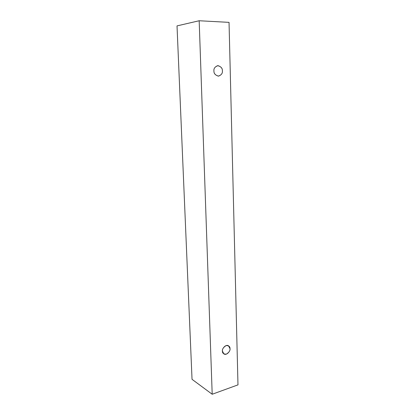<?xml version="1.0" encoding="UTF-8"?>
<svg xmlns="http://www.w3.org/2000/svg" width="415" height="415" viewBox="0 0 415 415"><rect width="100%" height="100%" fill="white"/><g stroke="black" fill="none" stroke-linecap="round" stroke-linejoin="round"><path stroke-width="0.62" d="M229.038 22.363L237.982 384.871L212.195 394.25L199.174 20.75L229.038 22.363L199.174 20.75L177.018 25.896L199.174 20.75L212.195 394.25L192.036 379.326L212.195 394.25L237.982 384.871L229.038 22.363M177.018 25.896L192.036 379.326L177.018 25.896M222.424 351.085C222.175 349.124 223.405 347.293 226.108 345.586C228.841 345.581 230.138 346.608 229.998 348.673C230.247 350.613 229.033 352.434 226.351 354.145C223.607 354.187 222.3 353.17 222.424 351.085L223.867 353.922C226.938 355.904 230.771 350.338 229.998 348.673L228.515 345.799C225.433 343.89 221.662 349.425 222.424 351.085M213.927 70.908C213.642 68.423 215.006 66.67 218.025 65.648C221.086 66.691 222.539 68.444 222.388 70.898C222.673 73.346 221.32 75.094 218.332 76.137C215.261 75.136 213.792 73.388 213.927 70.908C213.787 73.533 215.333 75.271 218.575 76.127C221.418 74.97 222.689 73.227 222.388 70.898C222.544 68.231 220.962 66.483 217.647 65.669C214.866 66.862 213.621 68.61 213.927 70.908"/></g></svg>
